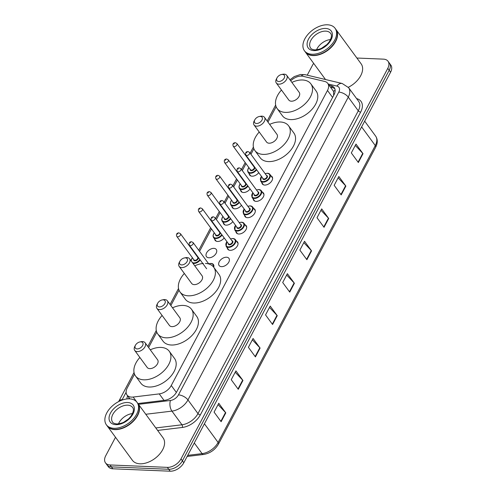 <?xml version="1.0" encoding="UTF-8"?>
<svg xmlns="http://www.w3.org/2000/svg" width="496" height="496" viewBox="0 0 496 496"><rect width="100%" height="100%" fill="white"/><g stroke="black" fill="none" stroke-linecap="round" stroke-linejoin="round"><path stroke-width="0.74" d="M271.039 175.919A6.082 3.788 143.8 0 1 272.124 176.756A6.082 3.788 143.8 0 1 270.928 182.075A6.082 3.788 143.8 0 1 264.721 185.064A6.082 3.788 143.8 0 1 262.316 183.948A6.082 3.788 143.8 0 1 261.845 182.664M262.396 192.237A6.082 3.788 143.8 0 1 263.481 193.074A6.082 3.788 143.8 0 1 262.291 198.388A6.082 3.788 143.8 0 1 256.085 201.382A6.082 3.788 143.8 0 1 253.673 200.266A6.082 3.788 143.8 0 1 253.202 198.977M253.76 208.556A6.082 3.788 143.8 0 1 254.845 209.393A6.082 3.788 143.8 0 1 253.648 214.706A6.082 3.788 143.8 0 1 247.442 217.701A6.082 3.788 143.8 0 1 245.036 216.585A6.082 3.788 143.8 0 1 244.565 215.295M245.117 224.868A6.082 3.788 143.8 0 1 246.202 225.711A6.082 3.788 143.8 0 1 245.012 231.024A6.082 3.788 143.8 0 1 238.805 234.013A6.082 3.788 143.8 0 1 236.394 232.897A6.082 3.788 143.8 0 1 235.922 231.613M236.48 241.186A6.082 3.788 143.8 0 1 237.565 242.023A6.082 3.788 143.8 0 1 236.369 247.343A6.082 3.788 143.8 0 1 230.169 250.331A6.082 3.788 143.8 0 1 227.757 249.215A6.082 3.788 143.8 0 1 227.286 247.926M226.517 257.226A6.082 3.788 143.8 0 1 228.929 258.342A6.082 3.788 143.8 0 1 227.732 263.655A6.082 3.788 143.8 0 1 221.526 266.65A6.082 3.788 143.8 0 1 219.12 265.534A6.082 3.788 143.8 0 1 220.311 260.214A6.082 3.788 143.8 0 1 226.517 257.226M250.102 188.964A6.082 3.788 143.8 0 1 243.437 192.51A6.082 3.788 143.8 0 1 241.031 191.394A6.082 3.788 143.8 0 1 240.56 190.111M241.459 205.276A6.082 3.788 143.8 0 1 234.8 208.828A6.082 3.788 143.8 0 1 232.388 207.712A6.082 3.788 143.8 0 1 231.917 206.423M232.822 221.594A6.082 3.788 143.8 0 1 226.164 225.147A6.082 3.788 143.8 0 1 223.752 224.031A6.082 3.788 143.8 0 1 223.281 222.741M224.186 237.913A6.082 3.788 143.8 0 1 217.521 241.465A6.082 3.788 143.8 0 1 215.115 240.343A6.082 3.788 143.8 0 1 214.638 239.06M258.738 172.645A6.082 3.788 143.8 0 1 252.08 176.198A6.082 3.788 143.8 0 1 249.668 175.076A6.082 3.788 143.8 0 1 249.197 173.792M213.875 248.353A6.082 3.788 143.8 0 1 216.281 249.469A6.082 3.788 143.8 0 1 215.084 254.789A6.082 3.788 143.8 0 1 208.884 257.777A6.082 3.788 143.8 0 1 206.472 256.661A6.082 3.788 143.8 0 1 207.669 251.348A6.082 3.788 143.8 0 1 213.875 248.353M134.528 374.164L127.255 387.903A11.402 7.099 -36.2 0 0 127.019 395.021A11.402 7.099 -36.2 0 0 133.164 397.048L159.253 393.892A11.402 7.099 -36.2 0 0 171.269 385.504L327.484 90.464A11.402 7.099 -36.2 0 0 327.72 83.347A11.402 7.099 -36.2 0 0 324.688 81.449L302.994 76.291A11.402 7.099 -36.2 0 0 301.506 76.093A11.402 7.099 -36.2 0 0 290.73 80.811M333.653 95.43L333.541 91.4L327.72 83.347M276.123 106.733L267.983 122.115M253.89 148.732L250.945 154.293M248.57 158.776L248.366 159.16M245.997 163.637L242.302 170.612M239.934 175.088L239.729 175.479M237.355 179.955L233.666 186.93M231.291 191.406L231.086 191.791M228.718 196.273L225.023 203.242M222.654 207.725L222.45 208.109M220.075 212.592L216.386 219.561M214.012 224.043L213.813 224.428M211.439 228.904L199.547 251.367M179.006 290.16L170.86 305.548M156.767 332.159L148.62 347.547M356.884 58.032L383.501 59.148A11.402 7.099 143.8 0 1 388.015 61.244A11.402 7.099 143.8 0 1 387.779 68.361L181.003 458.899A11.402 7.099 143.8 0 1 167.363 467.362L110.019 464.957A11.402 7.099 143.8 0 1 105.499 462.861A11.402 7.099 143.8 0 1 105.735 455.743L115.518 437.267M307.235 75.175L312.517 65.205A11.402 7.099 143.8 0 1 313.683 63.383M105.499 462.861L108.314 466.699A11.402 7.099 143.8 0 0 112.834 468.794L170.178 471.2A11.402 7.099 143.8 0 0 183.811 462.743L390.594 72.199A11.402 7.099 143.8 0 0 390.829 65.081L389.422 63.166A11.402 7.099 143.8 0 1 389.186 70.283L182.404 460.821A11.402 7.099 143.8 0 1 168.77 469.278L111.426 466.872A11.402 7.099 143.8 0 1 106.907 464.777A11.402 7.099 143.8 0 0 111.426 466.872L168.77 469.278A11.402 7.099 143.8 0 0 182.404 460.821L389.186 70.283A11.402 7.099 143.8 0 0 389.422 63.166L388.015 61.244M107.26 426.008A19.003 11.83 143.8 0 0 107.347 426.126A19.003 11.83 143.8 0 0 114.88 429.617A19.003 11.83 143.8 0 0 134.267 420.267A19.003 11.83 143.8 0 0 138 403.657A19.003 11.83 143.8 0 0 137.913 403.539L164.666 400.303A11.402 7.099 -36.2 0 0 176.675 391.914L333.994 94.786A11.402 7.099 -36.2 0 0 334.23 87.668A11.402 7.099 -36.2 0 0 331.198 85.771L329.139 85.281M127.627 395.851A11.402 7.099 -36.2 0 0 126.945 398.945M128.662 398.834A11.402 7.099 143.8 0 1 129.034 397.773M330.547 87.203L332.605 87.687A11.402 7.099 143.8 0 1 334.806 88.722M255.421 356.909L248.391 347.312L253.065 338.477L260.102 348.068L255.421 356.909M238.272 389.304L231.235 379.707L235.916 370.872L242.947 380.469L238.272 389.304M221.117 421.699L214.08 412.108L218.761 403.273L225.798 412.864L221.117 421.699M306.888 259.712L299.851 250.12L304.532 241.279L311.562 250.877L306.888 259.712M324.037 227.317L317.006 217.719L321.681 208.884L328.718 218.482L324.037 227.317M341.192 194.916L334.161 185.324L338.836 176.489L345.873 186.081L341.192 194.916M358.348 162.521L351.311 152.923L355.992 144.088L363.022 153.686L358.348 162.521M272.577 324.508L265.546 314.91L270.221 306.075L277.258 315.673L272.577 324.508M289.732 292.113L282.695 282.515L287.376 273.68L294.407 283.278L289.732 292.113M286.663 275.026L294.128 282.943A3.038 1.463 27.9 0 1 294.407 283.278M269.508 307.427L276.973 315.338A3.038 1.463 27.9 0 1 277.258 315.673M355.279 145.44L362.743 153.351A3.038 1.463 27.9 0 1 363.022 153.686M338.123 177.835L345.588 185.746A3.038 1.463 27.9 0 1 345.873 186.081M320.968 210.236L328.439 218.147A3.038 1.463 27.9 0 1 328.718 218.482M303.812 242.631L311.283 250.542A3.038 1.463 27.9 0 1 311.562 250.877M218.048 404.618L225.513 412.529A3.038 1.463 27.9 0 1 225.798 412.864M235.203 372.223L242.668 380.134A3.038 1.463 27.9 0 1 242.947 380.469M252.352 339.822L259.823 347.733A3.038 1.463 27.9 0 1 260.102 348.068M335.959 29.493A19.003 11.83 143.8 0 1 336.046 29.611A19.003 11.83 143.8 0 1 332.314 46.221A19.003 11.83 143.8 0 1 312.926 55.571A19.003 11.83 143.8 0 1 305.393 52.08A19.003 11.83 143.8 0 1 305.307 51.962M335.079 28.291L335.873 29.369A19.003 11.83 143.8 0 1 335.395 41.385A19.003 11.83 143.8 0 1 316.82 55.006A19.003 11.83 143.8 0 1 312.747 55.335A19.003 11.83 143.8 0 1 305.22 51.838L304.426 50.759A19.003 11.83 143.8 0 1 308.165 34.15A19.003 11.83 143.8 0 1 327.552 24.8A19.003 11.83 143.8 0 1 335.079 28.291A19.003 11.83 143.8 0 1 331.347 44.9A19.003 11.83 143.8 0 1 311.959 54.25A19.003 11.83 143.8 0 1 304.426 50.759M316.522 49.836A12.394 7.713 143.8 0 1 330.559 39.55M326.982 44.504L321.451 48.354M335.37 41.441A18.811 11.712 143.8 0 1 335.339 41.497A18.811 11.712 143.8 0 1 316.944 54.982A18.811 11.712 143.8 0 1 316.882 54.994M336.046 29.611L361.107 63.792A19.003 11.83 143.8 0 1 348.304 87.284M326.622 44.845L322.047 48.056M278.752 81.499A4.563 2.84 143.8 0 1 277.059 77.773A4.563 2.84 143.8 0 1 281.517 74.505A4.563 2.84 143.8 0 1 282.497 74.431A4.563 2.84 143.8 0 1 284.208 78.114A4.563 2.84 143.8 0 1 278.752 81.499M281.517 74.505L282.77 74.264A6.46 4.024 143.8 0 1 284.158 74.152A6.46 4.024 143.8 0 1 286.719 75.342A6.46 4.024 143.8 0 1 285.448 80.991A6.46 4.024 143.8 0 1 278.857 84.171A6.46 4.024 143.8 0 1 276.297 82.981A6.46 4.024 143.8 0 1 276.458 78.895L277.059 77.773M276.297 82.981L288.784 100.012A6.46 4.024 -36.2 0 0 291.338 101.203A6.46 4.024 -36.2 0 0 297.935 98.022A6.46 4.024 -36.2 0 0 299.2 92.374L286.719 75.342M291.884 82.392A20.906 13.014 143.8 0 1 302.566 79.992A20.906 13.014 143.8 0 1 310.849 83.836A20.906 13.014 143.8 0 1 306.745 102.108A20.906 13.014 143.8 0 1 285.417 112.394A20.906 13.014 143.8 0 1 277.134 108.55A20.906 13.014 143.8 0 1 281.461 90.03M310.849 83.836L316.126 91.028A20.906 13.014 143.8 0 1 312.021 109.3A20.906 13.014 143.8 0 1 290.693 119.592A20.906 13.014 143.8 0 1 282.41 115.748L277.134 108.55M256.519 123.498A4.563 2.84 143.8 0 1 254.826 119.772A4.563 2.84 143.8 0 1 259.284 116.504A4.563 2.84 143.8 0 1 260.257 116.43A4.563 2.84 143.8 0 1 261.975 120.113A4.563 2.84 143.8 0 1 256.519 123.498M259.284 116.504L260.536 116.269A6.46 4.024 143.8 0 1 261.919 116.157A6.46 4.024 143.8 0 1 264.48 117.341A6.46 4.024 143.8 0 1 263.209 122.989A6.46 4.024 143.8 0 1 256.618 126.17A6.46 4.024 143.8 0 1 254.057 124.98A6.46 4.024 143.8 0 1 254.219 120.894L254.826 119.772M254.057 124.98L266.544 142.011A6.46 4.024 -36.2 0 0 269.105 143.201A6.46 4.024 -36.2 0 0 275.695 140.021A6.46 4.024 -36.2 0 0 276.966 134.373L264.48 117.341M269.65 124.391A20.906 13.014 143.8 0 1 280.333 121.991A20.906 13.014 143.8 0 1 288.61 125.835A20.906 13.014 143.8 0 1 284.506 144.107A20.906 13.014 143.8 0 1 263.178 154.392A20.906 13.014 143.8 0 1 254.894 150.555A20.906 13.014 143.8 0 1 259.228 132.029M288.61 125.835L293.886 133.033A20.906 13.014 143.8 0 1 289.782 151.305A20.906 13.014 143.8 0 1 268.454 161.591A20.906 13.014 143.8 0 1 260.171 157.747L254.894 150.555M181.635 264.926A4.563 2.84 143.8 0 1 179.943 261.206A4.563 2.84 143.8 0 1 184.4 257.939A4.563 2.84 143.8 0 1 185.374 257.858A4.563 2.84 143.8 0 1 187.091 261.541A4.563 2.84 143.8 0 1 181.635 264.926M184.4 257.939L185.653 257.697A6.46 4.024 143.8 0 1 187.035 257.585A6.46 4.024 143.8 0 1 189.596 258.769A6.46 4.024 143.8 0 1 188.325 264.418A6.46 4.024 143.8 0 1 181.734 267.598A6.46 4.024 143.8 0 1 179.174 266.414A6.46 4.024 143.8 0 1 179.335 262.328L179.943 261.206M179.174 266.414L191.661 283.445A6.46 4.024 -36.2 0 0 194.221 284.63A6.46 4.024 -36.2 0 0 200.812 281.449A6.46 4.024 -36.2 0 0 202.083 275.801L189.596 258.769M205.449 263.426A20.906 13.014 143.8 0 1 213.726 267.263A20.906 13.014 143.8 0 1 209.622 285.535A20.906 13.014 143.8 0 1 188.294 295.821A20.906 13.014 143.8 0 1 180.011 291.983A20.906 13.014 143.8 0 1 184.345 273.463M194.767 265.825A20.906 13.014 143.8 0 1 203.354 263.463M213.726 267.263L219.003 274.462A20.906 13.014 143.8 0 1 214.898 292.733A20.906 13.014 143.8 0 1 193.57 303.019A20.906 13.014 143.8 0 1 185.287 299.181L180.011 291.983M159.396 306.925A4.563 2.84 143.8 0 1 157.703 303.205A4.563 2.84 143.8 0 1 162.161 299.937A4.563 2.84 143.8 0 1 163.141 299.857A4.563 2.84 143.8 0 1 164.852 303.54A4.563 2.84 143.8 0 1 159.396 306.925M162.161 299.937L163.413 299.696A6.46 4.024 143.8 0 1 164.796 299.584A6.46 4.024 143.8 0 1 167.357 300.768A6.46 4.024 143.8 0 1 166.086 306.416A6.46 4.024 143.8 0 1 159.495 309.597A6.46 4.024 143.8 0 1 156.934 308.413A6.46 4.024 143.8 0 1 157.096 304.327L157.703 303.205M156.934 308.413L169.421 325.444A6.46 4.024 -36.2 0 0 171.982 326.628A6.46 4.024 -36.2 0 0 178.572 323.448A6.46 4.024 -36.2 0 0 179.843 317.806L167.357 300.768M172.527 307.824A20.906 13.014 143.8 0 1 183.21 305.424A20.906 13.014 143.8 0 1 191.493 309.262A20.906 13.014 143.8 0 1 187.383 327.534A20.906 13.014 143.8 0 1 166.055 337.819A20.906 13.014 143.8 0 1 157.771 333.982A20.906 13.014 143.8 0 1 162.105 315.462M191.493 309.262L196.769 316.46A20.906 13.014 143.8 0 1 192.659 334.732A20.906 13.014 143.8 0 1 171.331 345.018A20.906 13.014 143.8 0 1 163.048 341.18L157.771 333.982M137.156 348.924A4.563 2.84 143.8 0 1 135.464 345.204A4.563 2.84 143.8 0 1 139.922 341.936A4.563 2.84 143.8 0 1 140.901 341.856A4.563 2.84 143.8 0 1 142.612 345.538A4.563 2.84 143.8 0 1 137.156 348.924M139.922 341.936L141.174 341.694A6.46 4.024 143.8 0 1 142.563 341.583A6.46 4.024 143.8 0 1 145.117 342.773A6.46 4.024 143.8 0 1 143.852 348.415A6.46 4.024 143.8 0 1 137.256 351.596A6.46 4.024 143.8 0 1 134.701 350.412A6.46 4.024 143.8 0 1 134.862 346.326L135.464 345.204M134.701 350.412L147.182 367.443A6.46 4.024 -36.2 0 0 149.742 368.627A6.46 4.024 -36.2 0 0 156.339 365.453A6.46 4.024 -36.2 0 0 157.604 359.805L145.117 342.773M150.288 349.823A20.906 13.014 143.8 0 1 160.971 347.423A20.906 13.014 143.8 0 1 169.254 351.261A20.906 13.014 143.8 0 1 165.149 369.532A20.906 13.014 143.8 0 1 143.821 379.818A20.906 13.014 143.8 0 1 135.538 375.98A20.906 13.014 143.8 0 1 139.866 357.461M169.254 351.261L174.53 358.459A20.906 13.014 143.8 0 1 170.419 376.731A20.906 13.014 143.8 0 1 149.091 387.016A20.906 13.014 143.8 0 1 140.814 383.179L135.538 375.98M138 403.657L163.06 437.838A19.003 11.83 143.8 0 1 159.328 454.454A19.003 11.83 143.8 0 1 139.934 463.803A19.003 11.83 143.8 0 1 132.407 460.313L107.347 426.126M137.032 402.337L137.826 403.415A19.003 11.83 143.8 0 1 137.349 415.431A19.003 11.83 143.8 0 1 118.773 429.052A19.003 11.83 143.8 0 1 114.7 429.381A19.003 11.83 143.8 0 1 107.173 425.89L106.38 424.805A19.003 11.83 143.8 0 1 110.118 408.196A19.003 11.83 143.8 0 1 129.506 398.846A19.003 11.83 143.8 0 1 137.032 402.337A19.003 11.83 143.8 0 1 133.3 418.946A19.003 11.83 143.8 0 1 113.913 428.302A19.003 11.83 143.8 0 1 106.38 424.805M118.476 423.882A12.394 7.713 143.8 0 1 132.513 413.596M128.445 419.008L123.771 422.22M137.318 415.487A18.811 11.712 143.8 0 1 137.293 415.543A18.811 11.712 143.8 0 1 118.897 429.028A18.811 11.712 143.8 0 1 118.835 429.04M128.042 419.368L124.465 421.854M333.541 91.4A11.402 7.886 -76.6 0 1 335.129 90.179M129.592 398.536A11.402 5.481 -152.1 0 0 128.693 398.734M332.593 97.433L327.484 90.464M176.365 392.46L171.269 385.504M164.015 400.384L159.253 393.892M137.919 403.533L133.164 397.048M356.605 98.592A17.106 10.645 143.8 0 1 360.666 112.077L200.353 414.861A17.106 10.645 143.8 0 1 182.336 427.447L157.629 430.429M387.779 68.361L390.594 72.199M110.019 464.957L112.834 468.794M167.363 467.362L170.178 471.2M181.003 458.899L183.811 462.743M348.583 87.649A15.202 9.461 143.8 0 1 348.266 97.142L358.292 110.813A15.202 9.461 -36.2 0 0 358.608 101.327L348.583 87.649L342.19 83.489L305.307 74.722A7.601 5.258 -76.6 0 0 301.115 76.086M138.496 404.333L170.457 400.47A7.601 4.731 -36.2 0 0 178.461 394.878L338.78 92.095A7.601 3.652 27.9 0 1 348.266 97.142L187.953 399.925A15.202 9.461 143.8 0 1 171.938 411.116L181.964 424.787A15.202 9.461 -36.2 0 0 197.978 413.596L358.292 110.813A1.903 0.911 -152.1 0 0 360.666 112.077M170.457 400.47A7.601 3.987 -96.9 0 0 171.938 411.116L145.781 414.272M155.806 427.943L181.964 424.787A1.903 0.998 83.1 0 1 182.336 427.447M178.461 394.878A7.601 3.652 27.9 0 1 187.953 399.925L197.978 413.596A1.903 0.911 -152.1 0 0 200.353 414.861M338.78 92.095A7.601 4.731 -36.2 0 0 336.914 86.087L328.216 84.016M126.108 392.268L122.159 399.733A7.601 4.731 -36.2 0 0 121.96 400.136M336.914 86.087A7.601 5.258 -76.6 0 1 342.19 83.489M134.044 372.477L118.959 400.973A7.601 3.652 27.9 0 1 122.159 399.733M332.605 87.687L331.198 85.771M361.621 126.914L375.292 145.564A3.801 1.829 27.9 0 1 375.664 147.213L218.469 444.1A3.801 1.829 -152.1 0 0 218.097 442.444L375.292 145.564A15.202 9.461 -36.2 0 0 375.608 136.071C377.778 139.314 377.797 143.028 375.664 147.213M218.469 444.1C215.035 449.884 210.062 453.344 203.558 454.485A3.801 1.996 -96.9 0 1 202.083 453.629A15.202 9.461 -36.2 0 0 218.097 442.444L204.433 423.801M187.717 455.365L202.083 453.629L194.277 442.978M289.466 291.747L294.128 282.943M306.621 259.352L311.283 250.542M323.77 226.951L328.439 218.147M340.926 194.556L345.588 185.746M358.081 162.155L362.743 153.351M272.31 324.148L276.973 315.338M255.161 356.543L259.823 347.733M238.006 388.938L242.668 380.134M220.85 421.34L225.513 412.529M310.639 48.05A12.394 7.713 143.8 0 1 313.075 37.219A12.394 7.713 143.8 0 1 325.717 31.124A12.394 7.713 143.8 0 1 330.627 33.399C332.103 35.011 331.595 37.894 329.102 42.042C326.052 45.632 323.008 49.216 314.848 49.904C312.356 49.544 310.955 48.93 310.639 48.05M313.894 50.604A14.291 8.897 143.8 0 1 308.524 39.054A14.291 8.897 143.8 0 1 325.618 28.452A14.291 8.897 143.8 0 1 330.987 39.996A14.291 8.897 143.8 0 1 313.894 50.604M112.592 422.102A12.394 7.713 143.8 0 1 115.029 411.265A12.394 7.713 143.8 0 1 127.67 405.17A12.394 7.713 143.8 0 1 132.581 407.445C134.056 409.064 133.548 411.94 131.056 416.094C128.005 419.678 124.961 423.262 116.802 423.95C114.309 423.59 112.908 422.976 112.592 422.102M115.841 424.65A14.291 8.897 143.8 0 1 110.478 413.1A14.291 8.897 143.8 0 1 127.571 402.498A14.291 8.897 143.8 0 1 132.94 414.042A14.291 8.897 143.8 0 1 115.841 424.65M256.649 169.793A5.704 3.546 143.8 0 1 250.3 173.265A5.704 3.546 143.8 0 1 248.043 172.217L250.753 175.919M248.856 167.536A5.32 3.311 -36.2 0 0 250.282 172.726A5.32 3.311 -36.2 0 0 256.314 169.334M253.797 166.569A2.66 1.655 143.8 0 1 254.485 168.814A2.66 1.655 143.8 0 1 251.373 170.667A2.66 1.655 143.8 0 1 250.12 169.266M250.449 169.713A2.282 1.42 -36.2 0 0 251.354 170.134A2.282 1.42 -36.2 0 0 253.679 169.012A2.282 1.42 -36.2 0 0 254.126 167.016L236.89 143.505A2.282 1.42 143.8 0 1 236.443 145.502A2.282 1.42 143.8 0 1 234.118 146.624A2.282 1.42 143.8 0 1 233.213 146.202L250.449 169.713M234.019 143.952L234.329 143.363L234.019 143.952M252.929 164.715A5.32 3.311 -36.2 0 0 252.532 164.846M248.006 186.112A5.704 3.546 143.8 0 1 241.664 189.577A5.704 3.546 143.8 0 1 239.401 188.53L242.116 192.231M240.213 183.855A5.32 3.311 -36.2 0 0 241.639 189.044A5.32 3.311 -36.2 0 0 247.671 185.653M245.16 182.888A2.66 1.655 143.8 0 1 245.842 185.132A2.66 1.655 143.8 0 1 242.73 186.986A2.66 1.655 143.8 0 1 241.478 185.578M241.806 186.031A2.282 1.42 -36.2 0 0 242.711 186.446A2.282 1.42 -36.2 0 0 245.036 185.324A2.282 1.42 -36.2 0 0 245.489 183.334L228.253 159.824A2.282 1.42 143.8 0 1 227.807 161.82A2.282 1.42 143.8 0 1 225.482 162.942A2.282 1.42 143.8 0 1 224.576 162.521L241.806 186.031M225.376 160.27L225.692 159.681L225.376 160.27M244.286 181.034A5.32 3.311 -36.2 0 0 243.896 181.158M239.37 202.424A5.704 3.546 143.8 0 1 233.021 205.896A5.704 3.546 143.8 0 1 230.764 204.848L233.473 208.549M231.576 200.173A5.32 3.311 -36.2 0 0 233.002 205.363A5.32 3.311 -36.2 0 0 239.035 201.965M236.518 199.2A2.66 1.655 143.8 0 1 237.206 201.45A2.66 1.655 143.8 0 1 234.093 203.298A2.66 1.655 143.8 0 1 232.841 201.897M233.17 202.343A2.282 1.42 -36.2 0 0 234.075 202.765A2.282 1.42 -36.2 0 0 236.4 201.643A2.282 1.42 -36.2 0 0 236.846 199.652L219.616 176.142A2.282 1.42 143.8 0 1 219.164 178.132A2.282 1.42 143.8 0 1 216.839 179.254A2.282 1.42 143.8 0 1 215.934 178.839L233.17 202.343M216.74 176.582L217.05 175.993L216.74 176.582M235.65 197.346A5.32 3.311 -36.2 0 0 235.253 197.476M230.733 218.742A5.704 3.546 143.8 0 1 224.384 222.214A5.704 3.546 143.8 0 1 222.121 221.166L224.837 224.868M222.94 216.492A5.32 3.311 -36.2 0 0 224.359 221.675A5.32 3.311 -36.2 0 0 230.392 218.283M227.881 215.518A2.66 1.655 143.8 0 1 228.569 217.769A2.66 1.655 143.8 0 1 225.457 219.616A2.66 1.655 143.8 0 1 224.204 218.215M224.533 218.662A2.282 1.42 -36.2 0 0 225.432 219.083A2.282 1.42 -36.2 0 0 227.763 217.961A2.282 1.42 -36.2 0 0 228.21 215.965L210.974 192.46A2.282 1.42 143.8 0 1 210.527 194.451A2.282 1.42 143.8 0 1 208.202 195.573A2.282 1.42 143.8 0 1 207.297 195.151L224.533 218.662M208.103 192.901L208.413 192.312L208.103 192.901M227.007 213.664A5.32 3.311 -36.2 0 0 226.616 213.795M222.09 235.061A5.704 3.546 143.8 0 1 215.741 238.526A5.704 3.546 143.8 0 1 213.485 237.479L216.2 241.18M214.297 232.804A5.32 3.311 -36.2 0 0 215.723 237.993A5.32 3.311 -36.2 0 0 221.755 234.602M219.238 231.837A2.66 1.655 143.8 0 1 219.926 234.081A2.66 1.655 143.8 0 1 216.814 235.935A2.66 1.655 143.8 0 1 215.562 234.534M215.89 234.98A2.282 1.42 -36.2 0 0 216.795 235.395A2.282 1.42 -36.2 0 0 219.12 234.279A2.282 1.42 -36.2 0 0 219.567 232.283L202.337 208.773A2.282 1.42 143.8 0 1 201.891 210.769A2.282 1.42 143.8 0 1 199.559 211.891A2.282 1.42 143.8 0 1 198.66 211.47L215.89 234.98M199.46 209.219L199.77 208.63L199.46 209.219M218.37 229.983A5.32 3.311 -36.2 0 0 217.973 230.107M200.198 259.972A5.704 3.546 143.8 0 1 193.849 263.444A5.704 3.546 143.8 0 1 192.907 263.289M192.305 262.471A5.32 3.311 -36.2 0 0 193.831 262.905A5.32 3.311 -36.2 0 0 199.863 259.513M197.346 256.748A2.66 1.655 143.8 0 1 198.034 258.999A2.66 1.655 143.8 0 1 194.922 260.846A2.66 1.655 143.8 0 1 193.669 259.445M193.998 259.892A2.282 1.42 -36.2 0 0 194.903 260.313A2.282 1.42 -36.2 0 0 197.228 259.191A2.282 1.42 -36.2 0 0 197.675 257.195L180.445 233.69A2.282 1.42 143.8 0 1 179.998 235.681A2.282 1.42 143.8 0 1 177.667 236.803A2.282 1.42 143.8 0 1 176.768 236.381L193.998 259.892M177.568 234.131L177.884 233.542L177.568 234.131M196.478 254.894A5.32 3.311 -36.2 0 0 196.081 255.025M192.405 257.722A5.32 3.311 -36.2 0 0 191.382 261.206M267.623 173.296A5.704 3.546 143.8 0 1 269.88 174.344A5.704 3.546 143.8 0 1 268.764 179.329A5.704 3.546 143.8 0 1 262.942 182.131A5.704 3.546 143.8 0 1 260.685 181.083L261.442 176.328M261.497 176.409A5.32 3.311 -36.2 0 0 262.923 181.598A5.32 3.311 -36.2 0 0 269.291 177.649A5.32 3.311 -36.2 0 0 267.294 173.352A5.32 3.311 -36.2 0 0 265.18 173.712M266.445 175.441A2.66 1.655 143.8 0 1 267.127 177.686A2.66 1.655 143.8 0 1 264.015 179.533A2.66 1.655 143.8 0 1 262.762 178.132M245.861 155.074L263.091 178.585A2.282 1.42 -36.2 0 0 263.996 179A2.282 1.42 -36.2 0 0 266.321 177.878A2.282 1.42 -36.2 0 0 266.774 175.888L249.538 152.377A2.282 1.42 143.8 0 1 249.091 154.374A2.282 1.42 143.8 0 1 246.76 155.496A2.282 1.42 143.8 0 1 245.861 155.074C245.235 152.83 245.923 151.652 247.932 151.534L249.538 152.377M246.977 152.235L246.661 152.824L246.977 152.235M258.986 189.615A5.704 3.546 143.8 0 1 261.243 190.662A5.704 3.546 143.8 0 1 260.121 195.641A5.704 3.546 143.8 0 1 254.305 198.45A5.704 3.546 143.8 0 1 252.049 197.402L252.805 192.646M252.861 192.727A5.32 3.311 -36.2 0 0 254.287 197.916A5.32 3.311 -36.2 0 0 260.648 193.967A5.32 3.311 -36.2 0 0 258.652 189.67A5.32 3.311 -36.2 0 0 256.537 190.03M257.802 191.754A2.66 1.655 143.8 0 1 258.49 194.004A2.66 1.655 143.8 0 1 255.378 195.852A2.66 1.655 143.8 0 1 254.126 194.451M237.218 171.393L254.454 194.897A2.282 1.42 -36.2 0 0 255.359 195.319A2.282 1.42 -36.2 0 0 257.684 194.196A2.282 1.42 -36.2 0 0 258.131 192.206L240.901 168.696A2.282 1.42 143.8 0 1 240.448 170.686A2.282 1.42 143.8 0 1 238.123 171.808A2.282 1.42 143.8 0 1 237.218 171.393C236.592 169.148 237.286 167.964 239.295 167.853L240.901 168.696M238.334 168.547L238.024 169.136L238.334 168.547M250.344 205.933A5.704 3.546 143.8 0 1 252.6 206.975A5.704 3.546 143.8 0 1 251.484 211.959A5.704 3.546 143.8 0 1 245.669 214.768A5.704 3.546 143.8 0 1 243.406 213.72L244.162 208.965M244.224 209.045A5.32 3.311 -36.2 0 0 245.644 214.229A5.32 3.311 -36.2 0 0 252.011 210.285A5.32 3.311 -36.2 0 0 250.015 205.983A5.32 3.311 -36.2 0 0 247.901 206.348M249.166 208.072A2.66 1.655 143.8 0 1 249.854 210.323A2.66 1.655 143.8 0 1 246.735 212.17A2.66 1.655 143.8 0 1 245.489 210.769M228.582 187.705L245.818 211.215A2.282 1.42 -36.2 0 0 246.717 211.637A2.282 1.42 -36.2 0 0 249.048 210.515A2.282 1.42 -36.2 0 0 249.494 208.518L232.258 185.014A2.282 1.42 143.8 0 1 231.812 187.004A2.282 1.42 143.8 0 1 229.487 188.127A2.282 1.42 143.8 0 1 228.582 187.705C227.955 185.467 228.644 184.283 230.659 184.165L232.258 185.014M229.698 184.865L229.388 185.454L229.698 184.865M241.707 222.245A5.704 3.546 143.8 0 1 243.964 223.293A5.704 3.546 143.8 0 1 242.842 228.278A5.704 3.546 143.8 0 1 237.026 231.08A5.704 3.546 143.8 0 1 234.769 230.032L235.526 225.283M235.581 225.358A5.32 3.311 -36.2 0 0 237.007 230.547A5.32 3.311 -36.2 0 0 243.375 226.598A5.32 3.311 -36.2 0 0 241.372 222.301A5.32 3.311 -36.2 0 0 239.258 222.661M240.523 224.39A2.66 1.655 143.8 0 1 241.211 226.635A2.66 1.655 143.8 0 1 238.099 228.489A2.66 1.655 143.8 0 1 236.846 227.087M219.939 204.023L237.175 227.534A2.282 1.42 -36.2 0 0 238.08 227.949A2.282 1.42 -36.2 0 0 240.405 226.827A2.282 1.42 -36.2 0 0 240.851 224.837L223.622 201.326A2.282 1.42 143.8 0 1 223.169 203.323A2.282 1.42 143.8 0 1 220.844 204.445A2.282 1.42 143.8 0 1 219.939 204.023C219.313 201.779 220.007 200.601 222.016 200.483L223.622 201.326M221.055 201.184L220.745 201.773L221.055 201.184M233.064 238.564A5.704 3.546 143.8 0 1 235.327 239.611A5.704 3.546 143.8 0 1 234.205 244.596A5.704 3.546 143.8 0 1 228.389 247.399A5.704 3.546 143.8 0 1 226.126 246.351L226.883 241.595M226.945 241.676A5.32 3.311 -36.2 0 0 228.371 246.865A5.32 3.311 -36.2 0 0 234.732 242.916A5.32 3.311 -36.2 0 0 232.736 238.619A5.32 3.311 -36.2 0 0 230.621 238.979M231.886 240.703A2.66 1.655 143.8 0 1 232.574 242.953A2.66 1.655 143.8 0 1 229.462 244.801A2.66 1.655 143.8 0 1 228.21 243.4M211.302 220.342L228.538 243.852A2.282 1.42 -36.2 0 0 229.437 244.268A2.282 1.42 -36.2 0 0 231.768 243.145A2.282 1.42 -36.2 0 0 232.215 241.155L214.979 217.645A2.282 1.42 143.8 0 1 214.532 219.635A2.282 1.42 143.8 0 1 212.207 220.757A2.282 1.42 143.8 0 1 211.302 220.342C210.676 218.097 211.364 216.919 213.379 216.802L214.979 217.645M212.418 217.496L212.108 218.085L212.418 217.496M213.274 266.705A5.32 3.311 -36.2 0 0 210.843 263.531A5.32 3.311 -36.2 0 0 208.729 263.891M190.315 245.675A2.282 1.42 143.8 0 1 189.41 245.253C188.784 243.009 189.478 241.831 191.487 241.713L193.087 242.556A2.282 1.42 143.8 0 1 192.64 244.553A2.282 1.42 143.8 0 1 190.315 245.675M190.526 242.414L190.216 243.003L190.526 242.414M211.172 263.475A5.704 3.546 143.8 0 1 213.435 264.523A5.704 3.546 143.8 0 1 213.689 267.208M129.834 398.865L127.019 395.021M305.307 74.722L300.483 74.493L294.246 76.582L289.974 79.782M118.959 400.973L118.649 401.586M275.64 105.053L267.183 121.03M253.4 147.052L250.145 153.208M247.771 157.685L247.566 158.069M245.198 162.552L241.502 169.52M239.134 174.003L238.929 174.387M236.555 178.864L232.866 185.839M230.491 190.315L230.287 190.706M227.918 195.182L224.229 202.157M221.855 206.634L221.65 207.018M219.282 211.501L215.586 218.469M213.218 222.952L213.013 223.336M210.639 227.813L198.747 250.275M178.517 288.48L170.06 304.457M156.283 330.479L147.82 346.456M203.558 454.485L187.135 456.469M375.608 136.071L364.672 121.16M305.393 52.08L325.512 79.521M236.89 143.505L235.29 142.662C233.182 142.867 232.494 144.051 233.213 146.202M252.861 164.629L252.476 164.765M248.8 167.462L247.541 170.593L248.043 172.217M228.253 159.824L226.647 158.98C224.545 159.185 223.851 160.363 224.576 162.521M244.224 180.947L243.834 181.077M240.157 183.774L238.905 186.911L239.401 188.53M219.616 176.142L218.011 175.299C215.903 175.503 215.214 176.681 215.934 178.839M235.588 197.265L235.197 197.396M231.52 200.093L230.262 203.23L230.764 204.848M210.974 192.46L209.374 191.611C207.266 191.822 206.578 193 207.297 195.151M226.945 213.578L226.56 213.714M222.878 216.411L221.625 219.542L222.121 221.166M202.337 208.773L200.731 207.929C198.629 208.134 197.935 209.318 198.66 211.47M218.308 229.896L217.918 230.032M214.241 232.729L212.982 235.86L213.485 237.479M180.445 233.69L178.839 232.841C176.737 233.046 176.043 234.23 176.768 236.381M196.416 254.808L196.025 254.944M192.349 257.641L191.096 260.815M265.118 173.631L267.48 173.209L269.88 174.344L272.595 178.045M260.685 181.083L263.401 184.785M256.482 189.949L258.844 189.528L261.243 190.662L263.959 194.364M252.049 197.402L254.758 201.103M247.839 206.268L250.207 205.846L252.6 206.975L255.316 210.676M243.406 213.72L246.121 217.422M239.202 222.586L241.564 222.165L243.964 223.293L246.679 226.994M234.769 230.032L237.479 233.734M230.566 238.898L232.928 238.477L235.327 239.611L238.037 243.313M226.126 246.351L228.842 250.052M208.673 263.816L211.036 263.388L213.435 264.523M189.41 245.253L206.646 268.764M193.087 242.556L208.773 263.953"/></g></svg>
